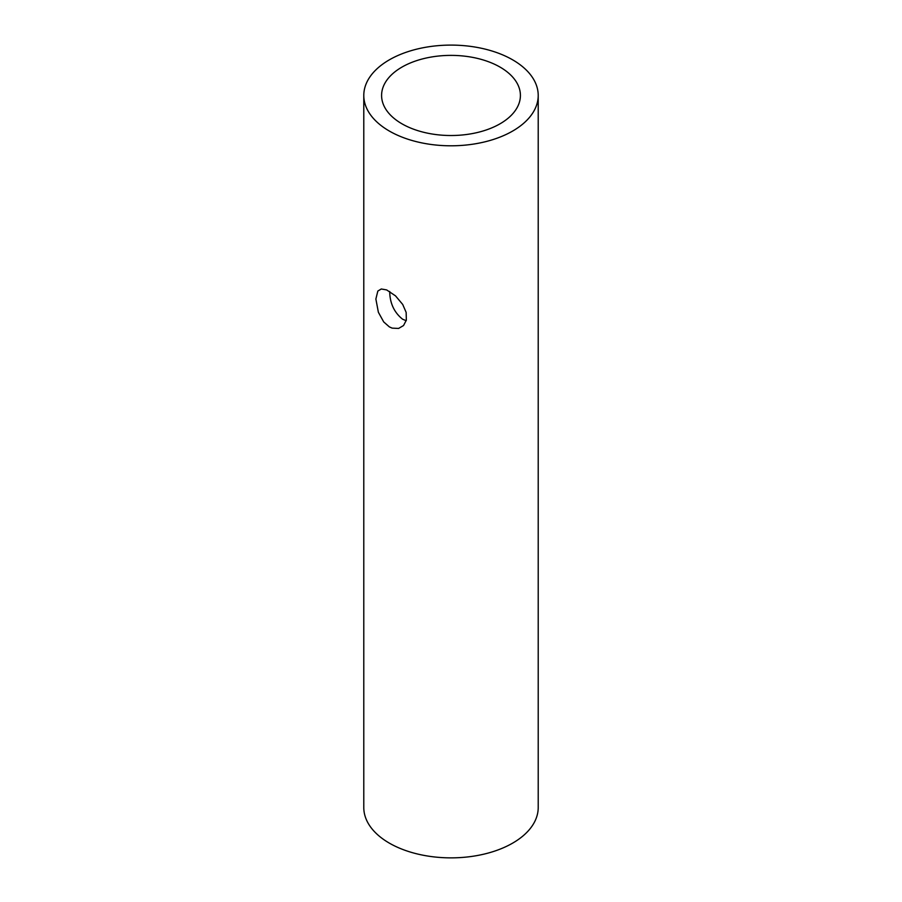 <?xml version="1.0" encoding="UTF-8"?>
<svg xmlns="http://www.w3.org/2000/svg" width="902" height="902" viewBox="0 0 902 902"><rect width="100%" height="100%" fill="white"/><g stroke="black" fill="none" stroke-linecap="round" stroke-linejoin="round"><path stroke-width="1.35" d="M389.698 291.481C389.878 303.219 394.174 312.464 402.596 319.218L406.204 320.695M375.875 299.036L377.837 291.042L381.287 288.99L386.676 289.937L395.527 295.879L402.72 304.47L406.148 312.385L406.351 320.109L403.544 325.532L398.594 328.441L392.122 328.125L389.337 326.874L383.711 321.935L378.378 312.272L375.875 299.036M401.92 123.788A69.409 40.071 180 0 1 381.591 95.454A69.409 40.071 180 0 1 451 55.383A69.409 40.071 180 0 1 520.409 95.454A69.409 40.071 180 0 1 477.553 132.47A69.409 40.071 180 0 1 401.92 123.788M389.337 131.049A87.212 50.354 180 0 1 363.788 95.454A87.212 50.354 180 0 1 451 45.1A87.212 50.354 180 0 1 538.212 95.454A87.212 50.354 180 0 1 484.374 141.964A87.212 50.354 180 0 1 389.337 131.049M538.212 95.454L538.212 807.515A87.212 50.354 180 0 1 484.374 854.036A87.212 50.354 180 0 1 389.337 843.122A87.212 50.354 180 0 1 363.788 807.515L363.788 95.454"/></g></svg>
